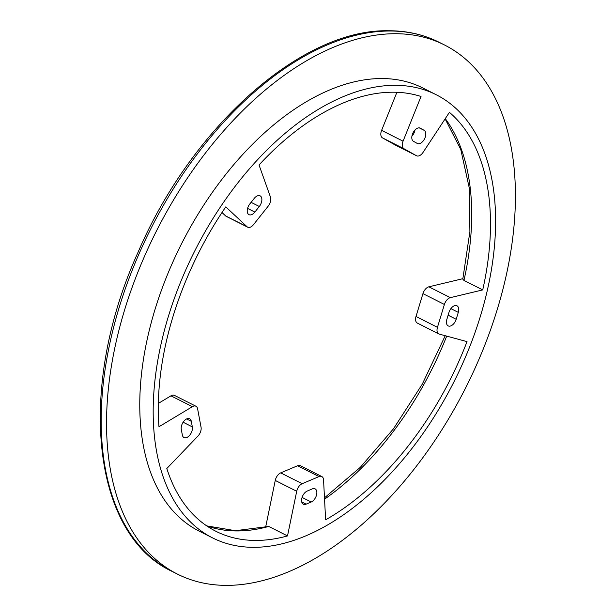 <?xml version="1.0" encoding="UTF-8"?>
<svg xmlns="http://www.w3.org/2000/svg" width="615" height="615" viewBox="0 0 615 615"><rect width="100%" height="100%" fill="white"/><g stroke="black" fill="none" stroke-linecap="round" stroke-linejoin="round"><path stroke-width="0.92" d="M396.906 92.288L381.608 130.357A7.411 4.336 116.8 0 0 382.492 137.891L395.038 144.902A7.411 4.336 116.8 0 0 395.13 144.948A7.411 4.336 116.8 0 0 395.222 144.994M381.608 130.357L403.063 141.189L421.021 96.493A240.788 140.85 -63.2 0 0 392.485 92.204A240.788 140.85 -63.2 0 0 259.03 164.966L270.508 197.215A7.411 4.336 -63.2 0 1 268.248 206.079L253.549 224.598A7.411 4.336 -63.2 0 1 247.668 227.173L226.212 216.342A7.411 4.336 -63.2 0 1 225.613 215.919L221.984 212.529M170.955 395.837L192.41 406.669A7.411 4.336 -63.2 0 1 195.931 406.231L174.476 395.399A7.411 4.336 -63.2 0 0 170.955 395.837L158.355 403.402M438.779 333.914L417.324 323.075A7.411 4.336 116.8 0 1 416.001 316.479L437.457 327.318A7.411 4.336 116.8 0 0 438.779 333.914A7.411 4.336 116.8 0 0 439.264 334.099L467.016 341.625A240.788 140.85 -63.2 0 1 325.619 519.821L323.559 479.915A7.411 4.336 116.8 0 0 321.791 476.533L300.335 465.693A7.411 4.336 116.8 0 0 297.552 465.755L280.717 472.874A7.411 4.336 -63.2 0 0 275.251 480.43L265.742 526.648M416.001 316.479L422.943 293.632L444.399 304.463A7.411 4.336 116.8 0 1 450.334 297.652L482.729 289.903L463.956 280.425L462.795 279.133L469.906 231.601L469.199 187.667L460.773 149.483L445.129 118.872M462.895 278.68L428.878 286.821A7.411 4.336 116.8 0 0 422.943 293.632M395.038 144.902L416.493 155.733A7.411 4.336 116.8 0 0 416.586 155.779A7.411 4.336 116.8 0 0 423.074 152.366L449.419 112.353A240.788 140.85 -63.2 0 1 482.729 289.903M416.493 155.733L403.947 148.722A7.411 4.336 116.8 0 1 403.063 141.189M437.457 327.318L444.399 304.463M321.791 476.533A7.411 4.336 116.8 0 0 319.008 476.587L302.173 483.705A7.411 4.336 -63.2 0 0 296.707 491.27L287.512 535.926A240.788 140.85 -63.2 0 1 215.857 531.26A240.788 140.85 -63.2 0 1 166.811 468.507L197.93 436.104A7.411 4.336 -63.2 0 0 201.059 427.233L197.592 408.775A7.411 4.336 -63.2 0 0 195.931 406.231M247.668 227.173A7.411 4.336 -63.2 0 1 247.069 226.75L225.774 206.878A240.788 140.85 -63.2 0 0 158.97 426.749L192.41 406.669M206.709 525.879L235.376 530.699L268.74 526.448L287.512 535.926M394.784 33.717A296.353 173.353 116.8 0 0 138.575 270.416A296.353 173.353 116.8 0 0 177.397 574.087A296.353 173.353 116.8 0 0 465.724 387.688A296.353 173.353 116.8 0 0 444.56 45.01A296.353 173.353 116.8 0 0 394.784 33.717M394.576 85.308A248.191 145.186 116.8 0 0 180.003 283.546A248.191 145.186 116.8 0 0 212.521 537.871A248.191 145.186 116.8 0 0 453.985 381.761A248.191 145.186 116.8 0 0 436.266 94.772A248.191 145.186 116.8 0 0 394.576 85.308M254.226 198.407A7.411 4.336 -63.2 0 1 260.107 195.831A7.411 4.336 -63.2 0 1 259.307 206.486L254.871 212.075A7.411 4.336 -63.2 0 1 248.99 214.65A7.411 4.336 -63.2 0 1 249.79 203.996L254.226 198.407M181.294 429.454A7.411 4.336 -63.2 0 1 183.701 421.421A7.411 4.336 -63.2 0 1 189.635 418.777A7.411 4.336 -63.2 0 1 191.296 421.321L192.341 426.895A7.411 4.336 -63.2 0 1 189.935 434.928A7.411 4.336 -63.2 0 1 184 437.573A7.411 4.336 -63.2 0 1 182.34 435.028L181.294 429.454M424.127 130.311A7.411 4.336 -63.2 0 1 424.519 138.913A7.411 4.336 -63.2 0 1 417.354 143.487A7.411 4.336 -63.2 0 1 417.262 143.441L413.472 141.327A7.411 4.336 -63.2 0 1 413.08 132.725A7.411 4.336 -63.2 0 1 420.245 128.151A7.411 4.336 -63.2 0 1 420.337 128.197L424.127 130.311L419.307 127.882M306.116 504.154A7.411 4.336 -63.2 0 1 303.326 504.215A7.411 4.336 -63.2 0 1 301.98 497.704A7.411 4.336 -63.2 0 1 307.223 491.054L312.297 488.902A7.411 4.336 -63.2 0 1 315.088 488.84A7.411 4.336 -63.2 0 1 316.433 495.359A7.411 4.336 -63.2 0 1 311.198 502.009L306.116 504.154L301.719 501.94M456.192 319.277A7.411 4.336 -63.2 0 1 448.197 325.904A7.411 4.336 -63.2 0 1 446.874 319.308L448.965 312.412A7.411 4.336 -63.2 0 1 456.968 305.786A7.411 4.336 -63.2 0 1 458.29 312.382L456.192 319.277L448.12 315.203M414.956 130.042A7.411 4.336 -63.2 0 1 411.919 136.176M436.266 94.772L422.859 87.999A248.191 145.186 116.8 0 0 381.169 78.535A248.191 145.186 116.8 0 0 166.588 276.781A248.191 145.186 116.8 0 0 199.106 531.099L212.521 537.871M389.426 31.004A296.353 173.353 -63.2 0 1 439.202 42.304C423.766 34.548 406.823 30.696 388.365 30.75C301.619 28.897 191.565 127.105 138.029 252.327C76.89 386.843 91.351 533.912 172.039 571.381A296.353 173.353 -63.2 0 1 133.209 267.71A296.353 173.353 -63.2 0 1 389.426 31.004M445.283 118.641A240.788 140.85 -63.2 0 1 463.956 280.425M428.878 286.821L450.334 297.652M382.492 137.891L403.947 148.722M446.705 336.113A240.788 140.85 -63.2 0 1 324.551 499.165M297.552 465.755L319.008 476.587M225.613 215.919L247.069 226.75M280.717 472.874L302.173 483.705M275.251 480.43L296.707 491.27M268.74 526.448A240.788 140.85 -63.2 0 1 206.771 525.917M251.105 202.343L259.307 206.486M247.576 208.393L254.871 212.075M186.599 418.946L191.296 421.321M183.124 422.236L192.341 426.895M302.073 497.404L311.198 502.009M450.872 308.638L458.29 312.382M395.13 144.948L416.586 155.779M445.229 335.713L422.274 384.16L393.508 428.755L360.352 467.292L324.482 497.85M172.039 571.381L177.397 574.087M439.202 42.304L444.56 45.01"/></g></svg>
